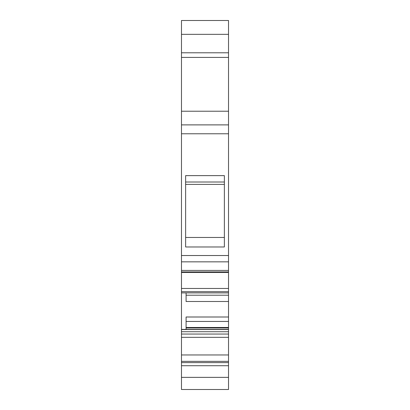 <?xml version="1.0" encoding="UTF-8"?>
<svg xmlns="http://www.w3.org/2000/svg" width="410" height="410" viewBox="0 0 410 410"><rect width="100%" height="100%" fill="white"/><g stroke="black" fill="none" stroke-linecap="round" stroke-linejoin="round"><path stroke-width="0.61" d="M223.45 389.5L186.55 389.5M181.476 291.679L228.524 291.679L228.524 288.45L181.476 288.45L181.476 365.725L228.524 365.725L228.524 316.997L186.089 316.997L186.089 329.414M228.524 316.997L228.524 291.679M228.524 327.487L186.089 327.487M228.524 301.493L186.089 301.493L186.089 292.894M181.476 365.725L181.476 389.5L228.524 389.5L181.476 389.5L228.524 389.5L228.524 365.725M228.524 261.836L181.476 261.836L181.476 270.415L228.524 270.415L228.524 133.768L181.476 133.768L181.476 57.4L228.524 57.4L228.524 20.5L181.476 20.5L181.476 57.4L228.524 57.4L181.476 57.4M181.476 261.836L181.476 133.768M181.476 124.886L228.524 124.886L228.524 133.768M228.524 124.886L228.524 57.4L186.089 57.4M185.627 246.974L224.372 246.974L224.372 175.629L185.627 175.629L185.627 246.974M181.476 270.415L181.476 271.933L228.524 271.933L228.524 270.415M228.524 288.45L228.524 271.933M181.476 288.45L181.476 271.933M224.372 237.462L185.627 237.462M224.372 184.387L185.627 184.387M181.476 331.716L228.524 331.716M228.524 295.21L186.089 295.21M228.524 321.445L186.089 321.445M228.524 327.979L186.089 327.979M181.476 255.527L228.524 255.527M228.524 111.228L181.476 111.228M228.524 52.787L181.476 52.787M228.524 34.337L181.476 34.337M181.476 329.558L228.524 329.558M181.476 334.047L228.524 334.047M181.476 337.322L228.524 337.322M181.476 354.957L228.524 354.957M181.476 361.364L228.524 361.364M181.476 377.359L228.524 377.359M181.476 272.43L228.524 272.43M185.627 182.004L224.372 182.004M181.476 362.63L228.524 362.63M228.524 20.5L181.476 20.5M181.476 329.414L228.524 329.414M181.476 292.894L228.524 292.894"/></g></svg>
